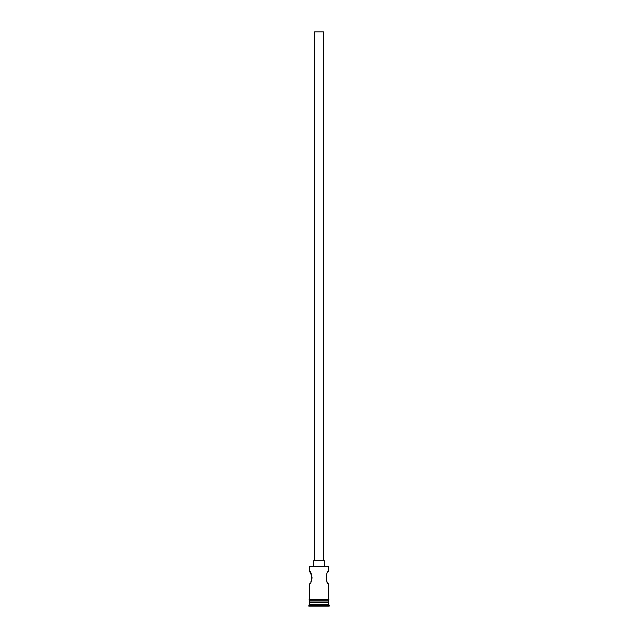 <?xml version="1.0" encoding="UTF-8"?>
<svg xmlns="http://www.w3.org/2000/svg" width="638" height="638" viewBox="0 0 638 638"><rect width="100%" height="100%" fill="white"/><g stroke="black" fill="none" stroke-linecap="round" stroke-linejoin="round"><path stroke-width="0.96" d="M309.653 566.392L328.347 566.392L309.653 566.392L309.653 571.385L311.91 576.313M314.55 560.698L314.55 31.9L323.45 31.9L323.45 560.698M313.657 566.042L313.657 560.698L324.343 560.698L324.343 566.042M328.347 566.392L328.347 571.385C325.843 571.002 325.843 584.217 328.347 583.842L327.238 582M312.03 577.43L311.958 578.61M311.216 581.082L310.762 582M310.188 602.009L308.76 606.1L329.24 606.1L329.24 605.207L308.76 605.207M327.812 602.009L328.347 602.535L309.653 602.535M328.347 602.535L328.347 604.322L309.653 604.322M328.347 604.322L329.24 605.207M309.566 599.337A0.447 0.447 0 0 0 309.119 599.776A0.447 0.447 0 0 0 309.566 600.222L328.434 600.222A0.447 0.447 0 0 0 328.881 599.776A0.447 0.447 0 0 0 328.434 599.337L309.566 599.337L309.653 583.842C312.165 584.217 312.157 571.002 309.653 571.385M328.347 583.842L328.434 599.337M309.653 600.222L309.653 602.009L328.347 602.009L328.347 600.222"/></g></svg>
